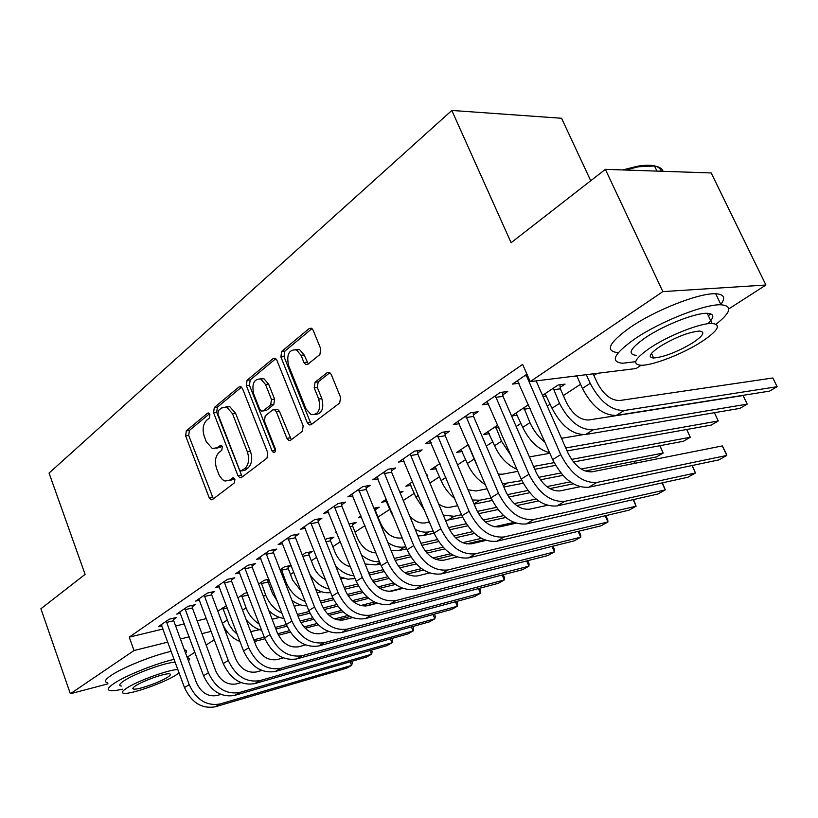 <?xml version="1.0" encoding="UTF-8"?>
<svg xmlns="http://www.w3.org/2000/svg" width="818" height="818" viewBox="0 0 818 818"><rect width="100%" height="100%" fill="white"/><g stroke="black" fill="none" stroke-linecap="round" stroke-linejoin="round"><path stroke-width="1.23" d="M209.868 414.409L208.61 412.967L207.516 413.182L186.31 430.841L185.635 435.861L209.122 497.589L211.156 499.798L212.465 499.522L234.377 482.896L234.899 479.307L233.488 477.763L229.602 480.156L225.103 481.066L222.435 479.624L219.336 475.544L216.688 468.837C214.49 461.792 215.257 456.352 218.979 452.528L221.811 450.278L222.322 446.689L220.983 445.196L217.097 447.661L212.394 448.601L206.33 441.822L204.347 436.648C202.169 429.675 202.915 424.225 206.586 420.319L209.377 418.008L209.868 414.409M319.879 354.552L320.779 348.887L313.141 330.186L311.515 328.222L309.245 328.488L281.699 351.423L280.871 356.934L307.282 422.763L309.235 424.951L311.126 424.675L339.664 403.029L340.595 397.374L331.218 374.439L329.429 372.354L327.251 372.619L315.073 382.221L314.184 387.804L318.723 399.041C321.014 409.685 318.488 414.89 311.147 414.644L306.014 408.877L288.56 365.452C286.331 354.531 288.959 349.347 296.464 349.899L301.014 355.278L303.948 362.527L305.697 364.562L307.803 364.296L319.879 354.552M641.169 365.247L636.067 368.529L530.238 381.617L522.63 364.378L129.234 637.14L134.04 650.535L167.884 642.11M530.238 381.617L662.856 291.607L765.914 285.022L728.848 308.856M107.996 683.828L70.358 693.756L40.9 608.766L85.092 574.369L49.06 473.07L451.822 110.45L511.117 242.721L605.361 169.357L662.856 291.607M70.358 693.756L134.04 650.535M242.557 388.683L240.799 386.648L239.03 386.945L214.306 407.528L213.59 412.691L237.915 475.636L239.95 477.855L241.402 477.569L266.975 458.162L267.772 452.875L242.557 388.683M247.097 380.227L273.181 358.509L275.175 358.223L276.883 360.237L303.171 425.892L302.312 431.362L290.625 440.227L288.877 440.513L286.883 438.315L276.361 411.791L274.49 409.665L272.68 409.951L265.216 415.871L264.418 421.209L275.216 448.612C275.799 451.199 275.226 452.507 273.498 452.538L272.087 450.994L246.33 385.564L247.097 380.227L250.216 379.91L275.819 358.642M590.729 180.737L561.567 118.262L451.822 110.45M502.865 394.828L507.763 391.485L500.248 392.456L482.303 404.746L488.663 403.887M560.177 387.333L565.044 384.112L558.142 385.002L542.518 395.38M543.009 396.495L546.588 396.014M445.043 434.276L449.573 431.188L442.047 432.323L425.452 443.693L431.25 442.783M497.835 425.074L483.55 434.562L489.328 433.652M391.474 470.831L395.677 467.957L388.161 469.235L372.763 479.788L378.09 478.857M439.972 463.53L430.83 469.604L436.147 468.673M341.699 504.788L345.615 502.119L338.12 503.52L323.805 513.326L328.703 512.385M400.278 493.213L403.018 491.393L399.777 492.007M386.382 499.133L381.699 502.252L386.607 501.311M295.339 536.414L298.989 533.929L291.535 535.432L278.181 544.573L282.721 543.643M352.507 524.849L356.167 522.426L349.02 523.97M336.617 532.211L335.799 532.753L336.75 532.559M252.056 565.954L255.461 563.633L248.058 565.207L235.584 573.766L239.786 572.845M308.887 553.735L312.323 551.455L305.431 552.937L302.282 555.023M211.535 593.592L214.725 591.414L207.394 593.07L195.696 601.087L199.612 600.187M267.967 580.831L269.183 580.023M258.641 584.021L264.347 580.238L268.866 579.216M173.539 619.523L176.535 617.478L169.265 619.195L158.293 626.711L161.944 625.842M217.813 611.158L226.514 605.709M129.234 637.14L163.099 629.001M175.625 625.985L184.418 623.868M197.148 620.811L206.463 618.572M270.288 587.692L271.76 586.731M290.482 574.451L293.856 572.242M311.321 560.79L316.719 557.252M332.834 546.69L340.411 541.72M355.063 532.109L364.951 525.626M378.028 517.048L389.869 509.287M403.274 500.504L414.266 493.295M429.9 483.039L439.532 476.73M457.559 464.91L465.698 459.573M486.281 446.076L492.835 441.781M516.158 426.485L520.974 423.335M547.252 406.106L550.197 404.174M563.346 395.554L580.555 384.276M593.929 375.503L597.242 373.335M237.895 597.815L244.746 593.255L247.333 592.661M192.24 606.762L195.328 604.655L188.028 606.342L176.698 614.093L180.481 613.214M288.1 567.498L291.208 565.442M280.093 569.768L284.562 566.802L291.167 565.35M231.463 580.003L234.756 577.753L227.394 579.369L215.318 587.641L219.377 586.741M330.339 539.522L333.887 537.181L326.975 538.612L325.237 539.768M273.335 551.434L276.852 549.031L269.429 550.575L256.525 559.42L260.891 558.49M375.411 509.686L379.204 507.17L373.908 508.203M361.045 515.974L358.366 517.753L361.515 517.129M318.12 520.872L321.893 518.305L314.419 519.757L300.595 529.226L305.308 528.285M426.812 475.636L427.671 475.074L426.659 475.258M412.671 481.669L405.84 486.209L410.943 485.268M366.137 488.111L370.186 485.35L362.681 486.69L347.844 496.863L352.947 495.923M476.802 464.542L468.346 444.706L456.72 452.395L462.262 451.475M417.753 452.896L422.119 449.92L414.593 451.127L398.611 462.078L404.164 461.158M511.608 416.035L517.426 415.186M511.567 415.943L528.52 404.685M473.397 414.93L478.101 411.72L470.575 412.783L453.325 424.593L459.399 423.704M570.77 376.607L576.894 376.116M526.945 374.163L512.457 384.092L519.123 383.264M605.361 169.357L711.19 172.946L765.914 285.022M226.995 631.598L225.768 632.396M214.347 639.737L206.126 645.024M194.878 652.253L187.107 657.253M180.4 639.001L189.183 636.813M201.913 633.653L211.228 631.343M216.075 448.315L220.185 447.221L217.097 447.661M221.882 445.882L220.185 447.221M228.754 480.698L232.68 479.665L229.602 480.156M234.367 478.377L232.68 479.665M209.51 413.724L189.387 430.442L188.713 435.462L213.365 498.837M241.535 387.118L217.404 407.17L216.688 412.323L242.23 476.935M218.447 410.503L217.946 414.123L239.377 469.481L240.789 471.025L244.909 468.469C248.805 464.604 249.623 459.051 247.353 451.822L232.506 413.693L226.698 407.067L221.453 408.018L218.447 410.503M241.75 470.871L244.909 470.34L241.821 470.831M225.86 406.832L229.807 406.699L235.604 413.315L250.451 451.372C252.711 458.591 251.893 464.123 247.997 467.988L244.909 470.34M275.901 409.491L277.599 409.286L279.47 411.403L291.31 439.706M250.216 379.91L249.449 385.237L275.421 451.015M265.533 384.511L260.809 379.031C253.907 378.816 251.555 383.857 253.744 394.143L259.613 409.031L261.474 411.137L263.232 410.851L270.676 404.91L271.484 399.511L265.533 384.511L268.652 384.184L263.928 378.714L260.063 378.785M263.099 410.943L266.341 410.472L263.232 410.851M268.652 384.184L274.603 399.153L273.795 404.542L266.341 410.472M295.349 349.501L299.603 349.623L304.153 354.992L308.274 363.918M315.298 414.552C321.995 413.704 324.173 408.407 321.852 398.673L318.723 399.041M329.93 372.66L318.202 381.883L317.312 387.456L321.852 398.673M312.026 328.57L284.838 351.157L283.999 356.658L310.4 422.354L311.75 424.205M237.292 634.328L232.813 630.003L229.183 624.799L222.711 607.897M218.13 612.028L222.384 623.265L227.046 620.218M250.707 631.629L259.592 629.676M349.971 616.547L337.292 619.86M318.294 624.829L305.186 628.255M290.288 632.15L278.427 635.249M264.899 638.786L254.449 641.516M347.977 615.453L334.582 618.94M316.995 623.52L303.928 626.925M289.368 630.719L277.711 633.756M264.306 637.242L253.784 639.768M239.991 641.486C231.872 638.234 226.003 632.161 222.384 623.265M227.384 607.999L222.854 609.073M161.238 624.686L184.479 687.57L189.193 684.656L166.279 621.24M173.375 618.224L173.692 620.719L196.432 682.652C201.105 692.693 207.936 696.987 216.944 695.525L220.87 694.4M351.699 661.363L352.333 662.979L351.597 665.392L220.062 703.981C206.535 706.241 196.248 699.799 189.193 684.656M350.186 661.803L351.597 665.392L346.709 668.122L215.277 706.793C201.76 709.063 191.494 702.652 184.479 687.57M173.692 620.719L166.422 622.447M259.326 624.165C253.263 620.289 248.846 614.85 246.054 607.825L241.627 595.33M272.138 619.267L279.551 617.416M376.73 603.091L365.012 606.107M342.957 611.782L329.02 615.361M313.539 619.349L300.85 622.61M286.995 626.169L275.881 629.032M374.378 602.028L360.605 605.555M341.515 610.443L327.599 614.011M312.527 617.866L300.042 621.066M286.331 624.574L275.257 627.406M261.658 630.289C255.737 628.756 250.594 625.238 246.198 619.747M248.232 595.023L241.77 596.516M267.803 579.461L268.11 582.027L272.496 593.428L277.261 601.015M281.954 613.203C274.511 609.461 269.081 603.408 265.666 595.034L261.126 582.375M294.214 606.23L300.155 604.768M368.662 598.316L353.867 602.058M337.701 606.138L324.132 609.563M309.899 613.163L298.059 616.159M402.149 588.122L388.949 591.445M367.057 596.946L352.231 600.678M336.587 604.614L323.212 607.968M309.163 611.506L297.404 614.461M283.969 618.428C278.549 617.702 273.509 615.116 268.846 610.668M268.11 582.027L261.269 583.582M179.745 612.017L203.549 675.76L208.406 672.754L184.94 608.449M192.066 605.402L192.394 607.989L215.676 670.77C220.451 680.954 227.363 685.341 236.402 683.92L240.983 682.621M371.474 650.095L372.18 651.854L371.495 654.257L239.602 692.488C226.013 694.697 215.615 688.122 208.406 672.754M370.012 650.514L371.495 654.257L366.474 657.069L234.664 695.402C221.085 697.621 210.707 691.067 203.549 675.76M192.394 607.989L185.093 609.676M198.835 598.929L223.232 663.572L228.253 660.463L204.203 595.259M211.361 592.181L211.688 594.839L235.553 658.5C240.431 668.848 247.404 673.326 256.494 671.946L261.78 670.463M391.832 638.48L392.599 640.392L391.986 642.784L259.776 680.637C246.116 682.785 235.604 676.057 228.253 660.463M390.421 638.878L391.986 642.784L386.812 645.688L254.674 683.633C241.024 685.801 230.543 679.114 223.232 663.572M211.688 594.839L204.357 596.506M188.457 660.954C189.991 659.155 189.592 658.071 187.271 657.703M174.173 659.328C156.126 663.367 125.348 675.709 113.855 683.541C107.833 687.631 106.677 689.983 110.389 690.607C112.833 690.913 116.851 690.443 122.424 689.206M185.604 653.183C187.118 651.343 186.708 650.228 184.377 649.829M171.259 651.332C153.191 655.259 122.444 667.58 111.003 675.494C105.001 679.625 103.866 682.028 107.598 682.703M121.299 686.036C118.6 685.586 119.459 683.868 123.866 680.893C134.53 673.562 166.565 661.987 175.246 662.273M177.905 669.564C169.254 669.38 137.199 681.005 126.493 688.275C122.066 691.22 121.197 692.897 123.886 693.306C130.716 694.584 164.51 682.641 176.238 674.901L179.111 672.856M135.543 685.842C132.659 687.764 132.076 688.848 133.825 689.114C138.191 689.942 160.072 682.212 167.598 677.222C170.645 675.249 171.269 674.124 169.469 673.838C165.226 672.979 142.925 680.852 135.543 685.842M622.764 169.939L637.13 166.279C651.414 163.917 659.482 165.573 661.322 171.248M663.091 171.31C662.059 168.518 659.206 166.739 654.502 165.982L638.49 166.77L625.361 170.032M716.19 324.163C731.108 312.251 732.713 305.789 720.985 304.777C704.932 303.979 660.975 321.208 635.709 338.284C613.991 353.57 609.625 361.893 622.61 363.253L635.698 361.679M708.368 315.707L710.822 313.856M720.546 304.777C725.903 297.916 724.298 294.245 715.709 293.764C699.595 292.752 655.699 309.93 630.566 327.149C608.97 342.578 604.696 351.065 617.743 352.619M636.414 355.38C626.997 354.358 630.208 348.315 646.046 337.261C664.318 324.981 695.699 312.721 707.222 313.304C714.411 313.734 714.646 317.2 707.928 323.713M701.21 341.996C718.132 330.748 721.742 324.552 712.038 323.417C700.556 322.967 669.134 335.278 650.77 347.456C634.86 358.417 631.588 364.347 640.954 365.247C652.375 365.707 682.437 354.082 701.21 341.996M660.044 346.454C649.676 353.55 647.529 357.405 653.602 358.008C664.236 357.026 677.212 352.006 692.549 342.936C703.337 335.717 705.627 331.76 699.41 331.055C688.541 332.118 675.412 337.251 660.044 346.454M287.926 566.056L288.253 568.715L292.742 580.269L301.198 591.087M305.247 601.496C296.464 598.152 290.012 591.608 285.881 581.843L281.239 569.011M317.077 592.784L321.433 591.731M395.513 584.41L379.808 588.306M362.824 592.518L348.315 596.117M333.672 599.747L321.034 602.876M393.693 583.019L377.926 586.905M361.597 590.933L347.272 594.471M332.844 598.03L320.339 601.118M306.954 605.882C301.832 605.882 296.811 604.011 291.914 600.279M288.253 568.715L281.382 570.238M308.703 552.232L309.03 554.972L313.642 566.69C316.188 572.733 320.135 577.017 325.513 579.543M340.758 578.909L343.437 578.275M423.612 570.044L407.006 574.083M388.99 578.459L373.468 582.232M358.366 585.892L344.838 589.185M421.546 568.633L404.777 572.682M387.62 576.823L372.292 580.524M357.446 584.113L344.102 587.334M329.255 589.042C321.535 587.212 315.073 582.334 309.869 574.389M330.646 592.58C325.758 593.306 320.738 592.099 315.584 588.98M309.03 554.972L302.783 556.322M218.559 585.422L243.57 650.985L248.754 647.774L224.101 581.629M231.279 578.52L231.617 581.261L256.085 645.831C261.065 656.333 268.11 660.913 277.241 659.574L283.273 657.907M412.804 626.506L413.642 628.582L413.1 630.975L280.605 668.388C266.883 670.474 256.269 663.602 248.754 647.774M411.444 626.885L413.1 630.975L407.763 633.96L275.339 671.486C261.627 673.592 251.034 666.752 243.57 650.985M231.617 581.261L224.255 582.897M238.928 571.465L264.582 637.968L269.95 634.656L244.664 567.539M251.862 564.4L252.21 567.232L277.302 632.743C282.384 643.398 289.511 648.081 298.682 646.782L305.523 644.921M434.399 614.165L435.319 616.424L434.849 618.807L302.128 655.729C288.345 657.754 277.619 650.729 269.95 634.656M433.09 614.522L434.849 618.807L429.348 621.885L296.678 658.93C282.916 660.975 272.22 653.981 264.582 637.968M252.21 567.232L244.817 568.827M330.145 537.958L330.492 540.79L335.206 552.671C338.57 560.258 343.642 564.962 350.411 566.792M365.329 564.584L366.188 564.389M453.131 555.187L435.697 559.328M416.26 563.95L399.665 567.886M384.031 571.598L369.521 575.044M355.073 578.479L347.936 579.205L339.961 576.884M450.728 553.755L432.926 557.958M414.736 562.263L398.315 566.138M383.008 569.747L368.754 573.121M354 575.79C347.384 575.207 341.239 571.884 335.574 565.821M330.492 540.79L326.014 541.72M259.991 557.038L286.31 624.523L291.862 621.087L265.911 552.978M273.13 549.808L273.488 552.743L299.235 619.206C304.439 630.024 311.638 634.819 320.84 633.572L328.56 631.506M456.659 601.424L457.671 603.889L457.272 606.261L324.388 642.641C310.554 644.594 299.705 637.406 291.862 621.087M455.411 601.762L457.272 606.261L451.597 609.43L318.754 645.954C304.93 647.928 294.112 640.78 286.31 624.523M273.488 552.743L266.075 554.297M352.302 523.203L352.65 526.127L357.497 538.183C361.842 547.416 367.998 552.324 375.963 552.896M484.338 539.778L466.526 543.909M444.736 548.96L426.965 553.08M410.748 556.843L395.155 560.453M380.401 563.878L375.963 564.911L365.094 564.021M481.413 538.367L462.62 542.702M443.039 547.211L425.442 551.271M409.603 554.921L394.327 558.438M379.521 561.7C373.458 562.119 367.415 559.829 361.413 554.839M352.65 526.127L350.094 526.649M281.77 542.119L308.795 610.596L314.541 607.038L287.895 537.927M295.134 534.706L295.502 537.743L321.934 605.197C327.251 616.189 334.531 621.087 343.764 619.901L352.415 617.631M479.604 588.285L480.718 590.954L480.401 593.316L347.405 629.114C333.519 630.985 322.568 623.623 314.541 607.038M478.428 588.592L480.401 593.316L474.552 596.588L341.576 632.539C327.701 634.431 316.771 627.12 308.795 610.596M295.502 537.743L288.059 539.256M375.206 507.947L375.564 510.984L380.534 523.203C385.769 533.786 392.722 538.725 401.393 537.999L402.211 537.825M474.522 533.479L455.493 537.774M438.591 541.598L421.802 545.381M406.71 548.796L399.102 550.514L391.055 550.381M513.909 522.416L494.43 526.782M472.61 531.68L453.734 535.913M437.303 539.594L420.892 543.275M405.83 546.649L405.002 546.843C399.583 547.948 393.877 546.536 387.885 542.6M304.306 526.68L332.067 596.189L338.018 592.508L310.656 522.334M317.905 519.082L318.284 522.232L345.431 590.698C350.871 601.864 358.233 606.884 367.497 605.749L377.159 603.265M503.274 574.706L504.512 577.61L504.277 579.962L371.229 615.105C357.302 616.884 346.229 609.359 338.018 592.508M502.18 574.993L504.277 579.962L498.234 583.336L365.196 618.653C351.28 620.463 340.237 612.968 332.067 596.189M318.284 522.232L310.82 523.694M385.554 499.686L391.403 513.019L391.924 512.681M409.716 516.127C414.89 521.475 420.125 523.714 425.421 522.866L429.409 522.017M505.749 517.477L485.35 521.956M467.62 525.841L449.563 529.808M434.051 533.213L423.018 535.626L417.865 535.913M503.561 515.626L483.315 520.033M466.188 523.765L448.509 527.61M433.121 530.964L429.133 531.833C424.787 532.722 420.125 531.894 415.155 529.338M394.685 519.42L391.403 513.019M327.65 510.698L356.178 581.261L362.343 577.447L334.214 506.189M341.474 502.896L341.873 506.158L369.777 575.678C375.35 587.027 382.773 592.16 392.067 591.097L402.824 588.387M527.712 560.678L529.062 563.837L528.929 566.168L395.912 600.596C381.945 602.283 370.748 594.574 362.343 577.447M526.69 560.933L528.929 566.168L522.692 569.655L389.654 604.267C375.697 605.985 364.542 598.316 356.178 581.261M341.873 506.158L334.388 507.579M409.828 483.55L415.841 497.078L418.376 495.422M438.632 503.96C442.732 506.792 446.608 507.876 450.278 507.201L457.702 505.688M538.571 500.943L516.7 505.585M497.947 509.573L478.51 513.704M462.518 517.099L445.554 520.534M536.046 499.031L514.287 503.612M496.342 507.395L477.283 511.414M461.505 514.737L454.092 516.301L443.305 515.146M424.695 510.647L415.841 497.078M351.822 494.133L381.168 565.79L387.558 561.823L358.642 489.461M365.902 486.117L366.311 489.512L395.002 560.105C400.708 571.639 408.223 576.915 417.538 575.913L429.481 572.968M552.937 546.168L554.43 549.604L554.389 551.915L421.485 585.555C407.476 587.15 396.178 579.236 387.558 561.823M551.997 546.404L554.389 551.915L547.948 555.524L415.002 589.369C401.004 590.985 389.736 583.122 381.168 565.79M366.311 489.512L358.805 490.872M434.971 466.853L441.137 480.575L445.851 477.507M468.08 489.798L476.015 490.994L487.15 488.806M634.011 461.352L635.208 463.244M573.224 483.816L549.778 488.632M529.675 492.753L508.735 497.047M492.201 500.432L474.154 504.133M570.238 481.874L546.833 486.628M527.866 490.483L507.313 494.665M491.056 497.968L479.931 500.217L472.395 499.982M454.655 498.459C448.765 493.775 444.266 487.814 441.137 480.575M634.686 463.346L633.797 461.393M376.894 476.955L407.088 549.737L413.724 545.626L383.959 472.119M391.229 468.714L391.638 472.252L421.178 543.95C427.016 555.688 434.603 561.087 443.939 560.166L457.18 556.986M578.94 531.168L580.637 534.9L580.708 537.191L447.998 569.962C433.98 571.445 422.548 563.336 413.724 545.626M578.152 531.363L580.708 537.191L574.042 540.923L441.28 573.919C427.262 575.432 415.861 567.365 407.088 549.737M391.638 472.252L384.133 473.55M461.004 449.552L467.354 463.479L474.062 459.102M498.315 474.113L502.671 474.195L517.845 471.342M659.952 445.687L663.183 453.039L581.169 469.041M659.829 445.708L663.183 453.039L656.547 456.904L585.044 471.004M562.927 475.36L540.34 479.818M523.183 483.203L503.857 487.017M560.872 472.998L538.684 477.334M521.884 480.606L502.477 483.796M485.35 484.593C477.518 479.839 471.516 472.794 467.354 463.479M402.906 459.143L433.99 533.08L440.882 528.817L410.237 454.113M417.497 450.667L417.926 454.348L448.336 527.191C454.327 539.123 461.996 544.665 471.342 543.827L486.004 540.412M605.811 515.637L607.743 519.696L607.927 521.966L475.524 553.786C461.475 555.146 449.931 546.823 440.882 528.817M605.177 515.78L607.927 521.966L601.036 525.821L468.54 557.886C454.501 559.277 442.988 551.015 433.99 533.08M417.926 454.348L410.411 455.575M511.127 455.81L501.485 441.219L495.606 426.556M487.998 431.607L494.542 445.749L501.485 441.219M529.41 456.904L549.87 453.295M686.742 429.481L690.28 437.262L571.516 459.399M686.68 429.491L690.28 437.262L683.429 441.26L573.438 461.996M555.575 465.37L534.798 469.287M554.093 462.651L533.561 466.444M516.986 469.348C507.344 465.094 499.859 457.231 494.542 445.749M498.878 427.507L495.769 427.988M429.9 440.646L461.935 515.78L469.092 511.342L437.518 435.421M444.767 431.914L445.217 435.759L476.546 509.788C482.692 521.925 490.442 527.62 499.788 526.853L516.005 523.203M633.623 499.532L636.087 506.209L504.103 536.976C490.043 538.213 478.377 529.675 469.092 511.342M633.142 499.645L636.087 506.209L628.95 510.197L496.853 541.24C482.804 542.508 471.168 534.021 461.935 515.78M445.217 435.759L437.691 436.914M545.054 442.334C538.592 437.211 533.561 430.657 529.952 422.65L523.898 407.753M516.005 412.998L522.733 427.354L529.952 422.65M561.496 438.305L582.713 434.716M714.411 412.701L718.265 420.973L565.759 447.957M714.39 412.701L718.265 420.973L711.19 425.094L567.078 450.943M549.645 452.763C538.397 449.634 529.43 441.168 522.733 427.354M530.136 408.346L524.062 409.215M457.957 421.423L490.984 497.794L498.428 493.182L465.871 416.004M473.101 412.425L473.571 416.454L505.861 491.69C512.17 504.041 520.003 509.89 529.348 509.225L547.293 505.33M662.416 482.835L665.249 489.89L533.796 519.522C519.747 520.616 507.958 511.843 498.428 493.182M662.069 482.906L665.249 489.89L657.866 494.021L526.26 523.949C512.211 525.084 500.452 516.362 490.984 497.794M473.571 416.454L466.045 417.528M559.88 384.777L560.34 388.816L566.393 402.395C572.58 414.235 580.013 420.104 588.704 420.002L743.092 395.513L746.456 402.384L747.192 404.133L593.101 429.818C580.054 430.064 568.847 421.25 559.502 403.376L553.265 388.233M545.064 393.683L552.007 408.264L559.502 403.376M743.092 395.513L747.192 404.133L739.871 408.386L585.535 434.532C572.467 434.818 561.291 426.055 552.007 408.264M560.34 388.816L553.438 389.726M487.119 401.454L521.199 479.082L528.939 474.287L495.35 395.81M502.559 392.159L503.039 396.372L536.363 472.865C542.845 485.442 550.749 491.454 560.095 490.892L579.962 486.751M692.243 465.493L695.464 472.978L564.676 501.362C550.647 502.303 538.735 493.285 528.939 474.287M692.018 465.534L695.464 472.978L687.805 477.262L556.843 505.964C542.804 506.955 530.923 497.988 521.199 479.082M503.039 396.372L495.534 397.364M593.173 373.836L597.068 382.446C603.418 394.491 610.934 400.523 619.594 400.534L772.887 377.977L777.1 386.72L624.134 410.513C611.107 410.585 599.809 401.526 590.207 383.345L586.301 374.685M777.1 386.72L769.523 391.127L616.261 415.411C603.234 415.524 591.956 406.526 582.426 388.427L576.772 375.861M517.467 380.667L552.651 459.614L560.708 454.614L526.035 374.787M536.107 380.891L568.111 453.274C574.768 466.086 582.764 472.262 592.089 471.812L722.314 445.922L726.067 453.315L726.783 455.452L596.823 482.456C582.815 483.244 570.78 473.959 560.708 454.614M722.314 445.922L726.783 455.452L718.838 459.9L588.663 487.262C574.645 488.08 562.641 478.867 552.651 459.614M527.835 376.178L526.219 376.372M208.764 413.039L207.516 413.182M233.57 477.784L232.486 477.957M221.095 445.237L219.93 445.401M212.179 497.068L209.122 497.589M188.713 435.462L185.635 435.861M189.387 430.442L186.31 430.841M241.003 475.146L237.915 475.636M216.688 412.323L213.59 412.691M217.404 407.17L214.306 407.528M240.993 386.74L239.03 386.945M247.997 467.988L244.909 468.469M250.451 451.372L247.353 451.822M235.604 413.315L232.506 413.693M275.359 358.315L273.181 358.509M289.991 437.875L286.883 438.315M279.47 411.403L276.361 411.791M275.196 450.544L272.087 450.994M249.449 385.237L246.33 385.564M273.795 404.542L270.676 404.91M274.603 399.153L271.484 399.511M307.087 362.231L303.948 362.527M304.153 354.992L301.014 355.278M317.312 387.456L314.184 387.804M318.202 381.883L315.073 382.221M329.501 372.384L327.251 372.619M310.4 422.354L307.282 422.763M283.999 356.658L280.871 356.934M284.838 351.157L281.699 351.423M311.668 328.315L309.245 328.488M254.142 640.698L256.371 639.308M215.277 706.793L220.062 703.981M242.547 610.105L246.054 607.825M263.416 596.496L265.666 595.034M234.664 695.402L239.602 692.488M254.674 683.633L259.776 680.637M284.991 582.426L285.881 581.843M275.339 671.486L280.605 668.388M296.678 658.93L302.128 655.729M353.57 578.837L354.889 578.019M318.754 645.954L324.388 642.641M375.963 564.911L379.838 562.498M341.576 632.539L347.405 629.114M399.102 550.514L405.002 546.843M365.196 618.653L371.229 615.105M423.018 535.626L429.133 531.833M389.654 604.267L395.912 600.596M447.773 520.228L454.092 516.301M415.002 589.369L421.485 585.555M474.041 503.888L479.931 500.217M441.28 573.919L447.998 569.962M503.285 485.698L506.7 483.571M468.54 557.886L475.524 553.786M533.704 466.771L534.451 466.301M496.853 541.24L504.103 536.976M526.26 523.949L533.796 519.522M585.535 434.532L593.101 429.818M556.843 505.964L564.676 501.362M582.426 388.427L590.207 383.345M616.261 415.411L624.134 410.513M588.663 487.262L596.823 482.456M212.353 499.594L211.156 499.798M241.31 477.63L239.95 477.855M229.807 406.699L226.698 407.067M290.564 440.268L288.877 440.513M277.599 409.286L274.49 409.665M274.603 452.374L273.498 452.538M263.928 378.714L260.809 379.031M307.691 364.378L305.697 364.562M299.603 349.623L296.464 349.899M311.085 424.695L309.235 424.951M133.293 687.621L133.825 689.114M637.13 166.279L638.49 166.77M720.985 304.777L715.709 293.764M707.222 313.304L712.038 323.417M651.476 353.417L653.602 358.008M656.956 171.105L654.502 165.982"/></g></svg>
